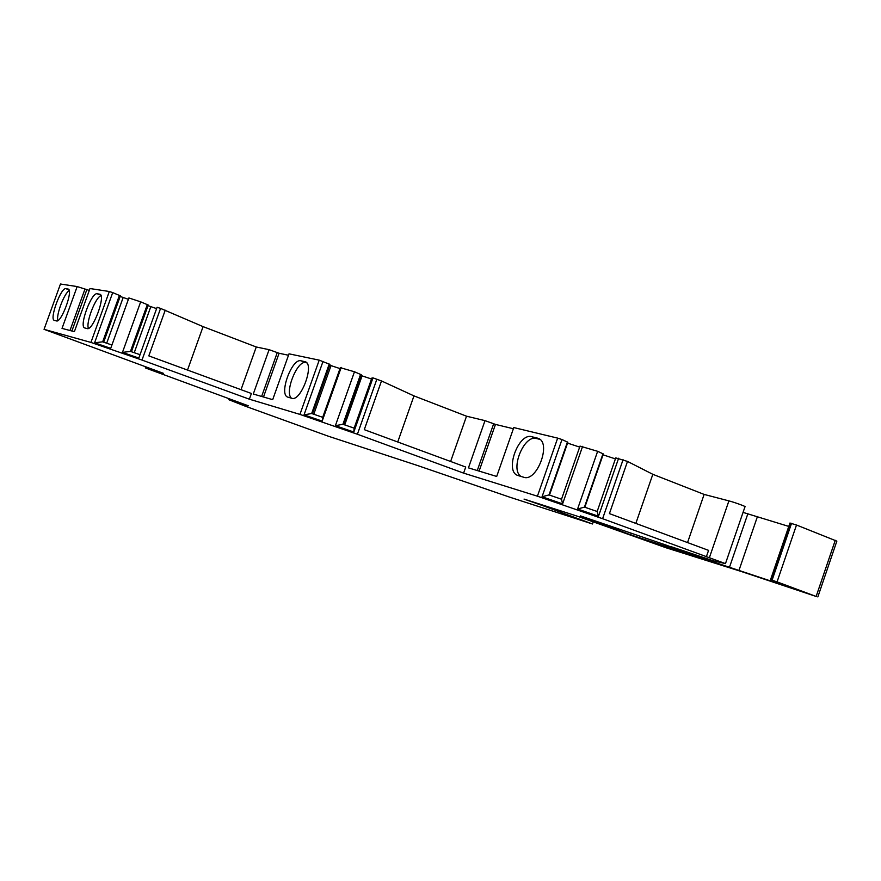 <?xml version="1.0" encoding="UTF-8"?>
<svg xmlns="http://www.w3.org/2000/svg" width="881" height="881" viewBox="0 0 881 881"><rect width="100%" height="100%" fill="white"/><g stroke="black" fill="none" stroke-linecap="round" stroke-linejoin="round"><path stroke-width="1.32" d="M796.501 525.021L777.064 581.878L770.556 579.698L789.927 523.039L796.501 525.021L836.851 541.143L817.843 596.933M788.825 526.431L743.057 512.39M618.627 458.219L598.496 516.244L597.164 511.487L615.753 457.9L627.503 461.424L652.821 474.308L704.128 494.417L728.906 500.882C734.622 502.324 747.275 506.982 744.974 506.784L725.492 563.543M615.412 458.902L603.045 454.816M584.841 507.247L603.342 453.968L597.637 451.303L580.006 446.105L561.516 499.23L549.017 494.924L542.046 496.763L562.596 503.855L561.516 499.23M579.654 447.096L567.562 443.11M549.469 495.078L567.86 442.262L561.979 439.542L557.662 438.121L537.421 496.19L463.604 473.119L357.4 434.245L299.936 414.4L249.367 399.192L141.995 360.065L90.93 342.423L109.321 291.501L112.702 292.613L94.597 342.775L110.72 348.347L128.89 297.954L140.674 301.842L122.459 352.4L138.824 358.049L157.093 307.26L160.573 308.416L141.995 360.065M513.381 428.75L495.463 424.411L485.002 420.644L468.45 467.866L496.697 476.456L513.788 427.571L557.662 438.121M372.96 377.872L353.81 432.031L354.14 428.133L371.837 378.081L372.96 377.872L381.495 380.955L413.971 395.888L466.523 416.195L485.002 420.644M371.507 379.006L360.99 375.515M343.645 424.521L361.265 374.744L354.47 371.771L340.308 367.674L322.699 417.319L311.665 413.519L304.044 414.852L322.171 421.118L322.699 417.319M339.978 368.588L329.681 365.163M312.425 413.773L329.946 364.415L319.219 360.142L299.936 414.4M288.505 355.252L279.079 353.259L269.09 349.669L253.276 394.027L272.692 399.666L289.012 353.832L319.219 360.142M160.573 308.416L203.082 326.631L256.261 346.982L269.09 349.669M156.609 308.614L148.019 305.663M131.434 351.739L148.25 305.035L140.674 301.842M128.406 299.298L120.168 296.445M103.661 342.169L120.389 295.829L112.702 292.613M89.3 290.411L77.165 286.567L62.022 328.404L74.378 331.663L89.983 288.539L109.321 291.501M145.662 366.892L145.299 367.895L163.58 373.39L44.05 329.329L60.47 284.012L77.165 286.567M580.469 515.903L665.992 545.064L700.648 557.816L630.741 534.888L580.491 515.914M544.293 505.595L544.106 506.123L524.03 499.087L577.264 516.167L666.036 547.762L740.778 571.328L816.235 596.492L777.064 581.878M544.106 506.123L592.484 523.986L509.636 497.137L417.858 465.62L328.283 436.194L245.204 406.152L228.851 399.721L248.376 405.822L145.299 367.895M44.05 329.329L90.93 342.423M770.556 579.698L792.977 588.387L703.721 558.719L671.564 546.837L713.467 560.856L725.47 563.62L602.604 518.7L537.421 496.19M592.484 523.986L593.177 521.981M229.159 398.873L228.851 399.721M87.241 328.591C92.802 331.003 105.874 295.851 100.005 294.265L97.196 293.758C91.503 292.007 78.883 326.267 84.609 327.919L87.241 328.591M56.483 320.937C61.252 323.074 73.387 290.4 68.3 289.1L65.91 288.671C61.02 287.107 49.281 318.999 54.248 320.365L56.483 320.937M101.04 295.697C95.533 297.062 85.71 322.567 88.419 328.437M69.236 290.642C64.401 292.833 55.977 314.946 57.816 320.607M84.884 289.309L69.984 330.507M86.712 290.003L71.879 331.003M111.92 345.011L102.67 341.828L94.597 342.775M119.431 295.377L102.67 341.828M147.325 304.584L130.476 351.398L122.459 352.4M140.035 354.691L130.476 351.398M249.367 399.192L251.404 393.488L148.812 355.88L165.232 310.2M203.082 326.631L187.51 370.064M256.261 346.982L241.02 389.677M291.842 398.278C300.751 401.879 314.638 364.712 305.465 361.827L300.983 360.803C291.985 357.961 278.671 394.192 287.658 397.089L291.842 398.278M306.742 362.84L305.729 362.62C297.382 359.877 284.299 392.386 291.413 398.157M277.273 352.565L261.635 396.45M279.079 353.259L263.496 396.99M341.222 367.399L322.171 421.118M354.47 371.771L335.386 425.677L353.81 432.031M376.881 379.16L357.4 434.245M323.019 361.397L304.044 414.852M329.23 364.018L311.665 413.519M360.593 374.37L342.918 424.279L335.386 425.677M354.14 428.133L342.918 424.279M463.604 473.119L465.73 467.04L364.282 429.664L381.495 380.955M413.971 395.888L397.727 441.987M466.523 416.195L450.62 461.479M523.721 477.249C536.815 482.325 551.682 442.967 538.39 438.43L531.75 436.701C518.612 432.505 504.494 470.906 517.532 475.377L523.721 477.249M539.921 439.377L536.408 438.507C524.03 434.465 509.78 469.606 521.001 476.445M493.679 423.717L477.271 470.553M495.463 424.411L479.11 471.104M582.605 446.348L562.596 503.855M597.637 451.303L577.584 509.02L598.496 516.244M623.065 459.684L602.604 518.7M561.979 439.542L542.046 496.763M567.463 441.976L549.017 494.924M603 453.693L584.444 507.115L577.584 509.02M597.164 511.487L584.444 507.115M706.331 556.869L708.566 550.372L609.421 513.612L627.503 461.424M652.821 474.308L635.84 523.413M704.128 494.417L687.543 542.575M553.004 508.381L552.739 509.141M97.196 293.758L100.819 295.146M65.91 288.671L68.971 289.827M123.153 297.558L106.689 343.216M150.805 306.698L134.242 352.697M304.87 361.639L305.751 361.97M300.983 360.803L305.729 362.62M331.014 365.637L313.768 414.235M362.058 375.89L344.713 424.884M537.388 438.088L538.875 438.672M531.75 436.701L536.408 438.507M709.337 557.827L728.906 500.882M704.029 557.816L703.721 558.719M708.566 559.281L708.225 560.272M729.523 567.155L747.87 513.689M739.005 570.315L757.451 516.519M775.159 581.724L774.884 582.528M776.635 582.275L776.37 583.024M771.492 579.973L790.907 523.204M791.523 523.369L772.097 580.161M835.265 540.295L816.191 596.294M645.795 538.456L645.277 539.954M631.137 533.721L630.741 534.888M770.611 579.698L789.993 523.017"/></g></svg>
